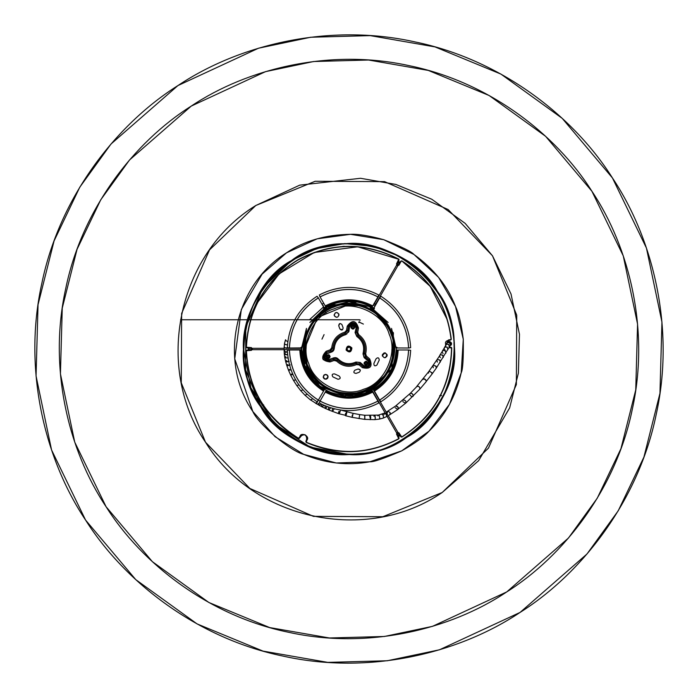 <?xml version="1.0" encoding="UTF-8"?>
<svg xmlns="http://www.w3.org/2000/svg" width="698" height="698" viewBox="0 0 698 698"><rect width="100%" height="100%" fill="white"/><g stroke="black" fill="none" stroke-linecap="round" stroke-linejoin="round"><path stroke-width="1.05" d="M243.497 349C244.666 311.448 260.677 281.948 291.537 260.52C326.708 239.554 362.637 238.14 399.343 256.279C434.549 277.185 452.932 308.088 454.503 349C459.223 401.202 401.202 459.223 349 454.503C296.798 459.223 238.777 401.202 243.497 349L250.905 387.835L274.401 423.599L310.165 447.095L349 454.503L364.845 453.307M454.503 349L454.276 342.151M439.67 295.053L421.749 272.586L399.343 256.279L373.465 246.377L344.856 243.576L316.56 248.61L291.537 260.52C245.19 284.993 228.133 365.255 260.52 406.463C284.993 452.81 365.255 469.867 406.463 437.48C365.255 469.867 284.993 452.81 260.52 406.463C228.133 365.255 245.19 284.993 291.537 260.52C332.745 228.133 413.007 245.19 437.48 291.537C469.867 332.745 452.81 413.007 406.463 437.48M177.929 85.575L111.008 144.006L79.79 187.177L54.086 240.897L38.041 304.677L36.06 375.978L51.565 449.966L85.575 520.071L135.787 579.654L197.072 623.907L263.015 651.103L327.798 662.385L387.338 660.753L439.47 649.794L520.071 612.425L586.992 553.994L618.21 510.823L643.914 457.103L659.959 393.323L661.94 322.022L646.435 248.034L612.425 177.929L562.213 118.346L500.928 74.093L434.985 46.897L370.202 35.615L310.662 37.247L258.53 48.206L177.929 85.575C239.152 44.611 328.793 22.798 414.307 41.767C500.143 59.225 573.163 115.606 612.425 177.929C653.389 239.152 675.202 328.793 656.233 414.307C638.775 500.143 582.394 573.163 520.071 612.425C458.848 653.389 369.207 675.202 283.693 656.233C197.857 638.775 124.837 582.394 85.575 520.071C44.611 458.848 22.798 369.207 41.767 283.693C59.225 197.857 115.606 124.837 177.929 85.575M506.748 591.913L432.428 626.368L384.354 636.48L329.447 637.981L269.707 627.581L208.894 602.505L152.391 561.689L106.087 506.748L74.73 442.104L60.429 373.875L62.253 308.123L77.05 249.317L100.756 199.776L129.54 159.973L191.252 106.087L265.572 71.632L313.646 61.52L368.553 60.019L428.293 70.419L489.106 95.495L545.609 136.311L591.913 191.252L623.27 255.896L637.571 324.125L635.747 389.877L620.95 448.683L597.244 498.224L568.46 538.027L506.748 591.913M437.882 292.157L436.582 290.176M492.5 255.808L448.125 209.531L384.572 181.637L315.173 181.271L255.808 205.5L209.531 249.875L181.637 313.428L181.271 382.827L205.5 442.192L249.875 488.469L313.428 516.363L382.827 516.729L442.192 492.5L488.469 448.125L516.363 384.572L516.729 315.173L492.5 255.808M106.087 506.748C68.308 450.297 48.197 367.637 65.682 288.78C81.788 209.627 133.78 142.296 191.252 106.087C247.703 68.308 330.363 48.197 409.22 65.682C488.373 81.788 555.704 133.78 591.913 191.252C629.692 247.703 649.803 330.363 632.318 409.22C616.212 488.373 564.22 555.704 506.748 591.913C450.297 629.692 367.637 649.803 288.78 632.318C209.627 616.212 142.296 564.22 106.087 506.748M398.401 262.073L399.169 261.715L398.392 262.09M255.808 205.5C177.85 253.33 153.734 366.782 205.5 442.192C253.33 520.15 366.782 544.265 442.192 492.5L478.645 460.671L509.653 407.885L518.396 373.142L519.469 334.307L511.023 293.998L492.5 255.808L465.147 223.351L431.765 199.244L395.845 184.429L360.552 178.287L299.721 185.144L255.808 205.5M286.538 252.816L317.145 238.821L350.501 234.319L383.726 239.693L413.958 254.482L438.606 277.411L455.524 306.501L463.28 339.254L461.186 372.845L449.433 404.386L429.034 431.155L401.734 450.847L369.896 461.771L336.262 462.983L303.726 454.381L275.082 436.695L252.816 411.462L234.737 358.851L241.316 309.528L262.099 274.148L286.538 252.816C234.284 284.871 218.116 360.927 252.816 411.471C257.92 423.791 290.726 451.432 303.735 454.372C325.46 463.411 347.517 465.871 369.905 461.771C373.351 462.146 383.961 458.507 401.743 450.847C414.821 443.396 423.913 436.835 429.026 431.146C445.176 415.485 455.89 396.054 461.186 372.845C462.861 369.696 463.559 358.502 463.271 339.254C461.395 324.317 458.813 313.402 455.524 306.501C447.715 286.206 433.859 268.861 413.958 254.482C411.646 251.69 401.559 246.76 383.726 239.693C369.207 235.715 358.135 233.917 350.501 234.327C325.53 234.711 304.206 240.871 286.538 252.816M248.977 349.681L248.296 349L248.977 349.681L248.296 349L248.977 349.681L252.065 349.689L248.977 349.689L249.038 348.319M398.392 435.91L399.57 435.229M291.537 260.52C337.073 228.927 407.431 243.349 436.564 290.159C468.899 334.813 455.663 405.416 409.211 435.631C363.771 469.422 291.101 455.698 261.436 407.841C228.333 362.297 243.079 289.818 291.537 260.52L263.006 287.881L245.801 327.065L245.583 369.853L261.418 407.824M399.605 435.282L399.352 436.215L398.418 435.962L399.596 435.264L398.017 432.533L399.596 435.264L398.017 432.533L399.544 435.177L399.291 436.102L398.366 435.866L398.951 436.198L399.544 435.177L398.619 434.933M330.137 356.617C328.767 359.269 327.397 359.269 326.018 356.617L326.507 355.291L328.784 354.68L330.137 356.617M354.043 327.074L353.075 328.235L351.766 327.475L352.865 325.896L354.043 327.074L352.865 325.896L351.687 327.074M356.041 363.449L356.565 364.592L359.121 364.906L362.41 367.663C370.446 369.469 372.88 366.572 369.704 358.964L368.945 359.871C371.458 365.892 369.53 368.178 363.169 366.755L362.41 367.663L363.169 366.755L359.88 363.998L359.121 364.906L362.41 367.663C370.446 369.469 372.88 366.572 369.704 358.964L366.424 356.207L365.665 353.738C367.41 345.903 365.089 339.542 358.72 334.656L357.716 332.283L356.547 332.074L357.716 332.283L358.458 328.06C356.006 320.19 352.272 319.536 347.272 326.088L348.442 326.298C352.394 321.106 355.343 321.63 357.289 327.851L356.547 332.074L358.057 335.642C363.99 340.188 366.145 346.112 364.522 353.415L365.656 357.114L368.945 359.871L368.247 360.7L364.408 357.489L366.424 356.207L365.665 353.738L363.309 353.659C365.133 346.417 363.021 340.607 356.966 336.235L358.72 334.656L357.716 332.283L358.458 328.06L357.289 327.851L356.547 332.074L355.352 332.597L356.966 336.235C363.021 340.607 365.133 346.417 363.309 353.659L363.03 353.563C364.818 346.47 362.742 340.772 356.809 336.488L355.352 332.597L356.216 327.667L358.458 328.06C356.006 320.19 352.272 319.536 347.272 326.088L346.531 330.311L344.768 332.196C337.117 334.612 332.763 339.795 331.725 347.752L330.163 349.811L326.132 351.277L326.542 352.394L330.573 350.928L330.163 349.811L326.132 351.277L322.738 358.554L323.375 359.802M326.132 351.277C320.548 357.341 321.848 360.901 330.023 361.948L329.613 360.84C323.148 360.002 322.127 357.193 326.542 352.394L330.573 350.928L331.62 351.705L327.013 353.694L326.132 351.277C320.548 357.341 321.848 360.901 330.023 361.948L334.045 360.482L336.567 361.058C342.482 366.494 349.148 367.663 356.565 364.592L359.121 364.906L359.88 363.998L356.041 363.518C349.131 366.389 342.927 365.29 337.413 360.238L337.439 360.168M356.565 364.592L356.041 363.518C349.131 366.389 342.927 365.29 337.413 360.238L337.815 359.069C343.172 364.269 349.253 365.342 356.076 362.288L356.076 362.288C349.253 365.342 343.172 364.269 337.815 359.069L333.845 357.821L329.238 359.81L329.613 360.84C323.148 360.002 322.127 357.193 326.542 352.394L326.917 353.415C323.567 357.053 324.343 359.182 329.238 359.81L333.845 357.821L334.045 360.482L336.567 361.058C342.482 366.494 349.148 367.663 356.565 364.592L357.324 364.356M332.963 347.874L332.902 347.84C333.871 340.423 337.928 335.59 345.065 333.347L345.876 334.281C338.696 336.323 334.726 341.052 333.958 348.485C334.726 341.052 338.696 336.323 345.876 334.281L348.939 331.463L349.515 326.481C352.507 322.555 354.75 322.947 356.216 327.667L355.055 332.545L356.216 327.667L355.055 332.545L356.809 336.488C362.742 340.772 364.818 346.47 363.03 353.563L364.216 357.716L368.055 360.927C369.792 365.098 368.457 366.677 364.059 365.691L360.028 362.698L364.059 365.691C368.457 366.677 369.792 365.098 368.055 360.927L364.408 357.481M373.919 363.388C373.805 365.874 374.791 366.441 376.885 365.098L379.258 360.011C378.935 357.551 377.862 357.158 376.039 358.842C377.862 357.158 378.935 357.551 379.258 360.011C378.935 357.551 377.862 357.158 376.039 358.842L373.919 363.388C373.805 365.874 374.791 366.441 376.885 365.098L379.258 360.011C378.935 357.551 377.862 357.158 376.039 358.842L373.919 363.388C373.805 365.874 374.791 366.441 376.885 365.098C374.791 366.441 373.805 365.874 373.919 363.388L376.039 358.842M337.413 360.238L336.567 361.058L337.413 360.238L333.644 359.365L329.613 360.84L329.238 359.81C324.343 359.182 323.567 357.053 326.917 353.415L327.013 353.694C323.959 357.01 324.666 358.955 329.142 359.531C324.666 358.955 323.959 357.01 327.013 353.694L331.716 351.984L334.255 348.494L331.725 347.752L330.163 349.811L331.62 351.705L333.958 348.485L331.716 351.984L334.255 348.494C335.005 341.209 338.896 336.567 345.938 334.569C338.896 336.567 335.005 341.209 334.255 348.494L333.958 348.485M341.941 324.596L343.111 327.816L341.941 324.596C340.109 322.912 339.036 323.305 338.722 325.765L339.891 328.985L342.465 329.814L339.891 328.985C341.723 330.669 342.797 330.276 343.111 327.816L341.941 324.596C340.109 322.912 339.036 323.305 338.722 325.765C339.036 323.305 340.109 322.912 341.941 324.596L343.111 327.816C342.797 330.276 341.723 330.669 339.891 328.985L338.722 325.765L339.839 323.54M356.059 373.404L359.278 372.235C360.962 370.402 360.569 369.329 358.109 369.015L354.889 370.184C353.205 372.017 353.598 373.09 356.059 373.404L359.278 372.235C360.962 370.402 360.569 369.329 358.109 369.015L354.889 370.184C353.205 372.017 353.598 373.09 356.059 373.404M360.299 370.036L358.109 369.015M339.158 376.039C340.842 377.862 340.45 378.935 337.989 379.258C340.45 378.935 340.842 377.862 339.158 376.039C340.842 377.862 340.45 378.935 337.989 379.258C340.45 378.935 340.842 377.862 339.158 376.039L334.612 373.919C332.126 373.805 331.559 374.791 332.902 376.885L337.989 379.258L332.902 376.885C331.559 374.791 332.126 373.805 334.612 373.919M321.961 339.158L324.081 334.612L321.961 339.158M358.842 321.961L363.388 324.081L358.842 321.961M359.88 363.998L360.028 362.698L355.936 362.026L360.22 362.471L355.936 362.026C349.253 365.019 343.285 363.963 338.033 358.868C343.285 363.963 349.253 365.019 355.936 362.026L360.028 362.707L363.867 365.918L363.169 366.755L359.88 363.998L360.22 362.471L364.059 365.691C368.457 366.677 369.792 365.098 368.055 360.927L364.216 357.716L363.03 353.563L364.408 357.489L365.656 357.114L368.945 359.871C371.458 365.892 369.53 368.178 363.169 366.755L363.867 365.918C368.692 367 370.149 365.263 368.247 360.7C370.149 365.263 368.692 367 363.867 365.918L364.059 365.691C368.457 366.677 369.792 365.098 368.055 360.927L369.704 358.964L365.9 355.605M365.612 354.854L365.586 354.087M385.183 352.891C381.789 353.956 381.509 355.561 384.336 357.716C387.73 356.661 388.009 355.046 385.183 352.891L383.917 353.005L382.46 356.146L382.312 355.308L385.183 352.891L387.207 355.308C385.575 358.467 383.944 358.467 382.312 355.308L382.382 354.706M384.336 357.716L385.593 357.603L387.058 354.471M325.966 379.241L328.112 376.815L327.536 378.386C328.313 374.922 327.065 373.866 323.785 375.236C323.008 378.709 324.256 379.756 327.536 378.386L324.823 379.119L323.209 376.815L323.357 377.653C325.975 380.061 327.51 379.503 327.964 375.978C325.347 373.57 323.811 374.128 323.357 377.653L324.09 378.691M391.534 328.374L396.272 349C394.344 373.823 381.317 389.344 357.21 395.557C332.423 397.965 314.885 387.835 304.581 365.167L301.728 349.122M357.21 395.557L367.261 392.599M356.137 302.269L349 301.728L326.9 307.216L326.507 306.64L325.975 306.919L326.28 307.548L324.465 308.595L323.549 306.902L309.45 319.763M324.073 308.019L323.863 308.97L309.868 322.476L327.632 306.832L349 301.728L370.368 306.832L388.132 322.476M306.466 328.374L301.763 347.246L301.065 347.299L301.728 349L306.466 328.374L304.581 365.167L319.815 386.186L345.597 396.15M345.065 333.347L344.768 332.196L345.065 333.347L347.7 330.512L348.442 326.298L349.515 326.481L348.442 326.298C352.394 321.106 355.343 321.63 357.289 327.851L356.216 327.667C354.75 322.947 352.507 322.555 349.515 326.481L348.642 331.41L345.876 334.281L348.939 331.463L347.7 330.512L348.442 326.298L347.272 326.088L346.531 330.311L347.7 330.512L346.531 330.311L344.768 332.196C337.117 334.612 332.763 339.795 331.725 347.752L332.902 347.84C333.871 340.423 337.928 335.59 345.065 333.347L345.109 333.408M366.258 362.157L367.218 363.518L365.848 364.469L364.897 363.108L366.258 362.157L364.88 363.309L366.258 362.157L367.235 363.309L366.057 364.487L364.914 363.021M366.415 361.285C363.562 362.175 363.326 363.527 365.7 365.333C368.544 364.443 368.788 363.1 366.415 361.285M328.226 357.777L329.255 356.617L328.976 357.367L326.9 356.617L327.318 357.516M328.906 355.788L328.095 355.439M327.249 355.788L326.9 356.617L328.077 355.439L329.255 356.617M348.599 331.663L348.354 332.361M346.95 333.888L346.068 334.237M365.848 364.469L367.157 362.908M329.186 356.216L327.676 355.509L326.969 357.018L328.479 357.716L329.186 356.216M349.803 326.533C352.542 322.947 354.584 323.305 355.928 327.615C354.584 323.305 352.542 322.947 349.803 326.533C352.542 322.947 354.584 323.305 355.928 327.615M337.701 358.536L336.471 357.804M335.625 357.603L333.906 357.804M332.135 351.801L333.278 350.954M333.792 350.221L334.255 348.564M385.357 352.926L384.755 352.856M389.231 334.359C398.279 353.607 384.205 383.787 363.641 389.231C344.393 398.279 314.213 384.205 308.769 363.641C299.721 344.393 313.795 314.213 334.359 308.769C353.607 299.721 383.787 313.795 389.231 334.359C398.279 353.607 384.205 383.787 363.641 389.231C344.393 398.279 314.213 384.205 308.769 363.641C299.721 344.393 313.795 314.213 334.359 308.769C353.607 299.721 383.787 313.795 389.231 334.359M390.845 333.766C400.251 353.79 385.61 385.183 364.234 390.845C344.21 400.251 312.817 385.61 307.155 364.234C297.749 344.21 312.39 312.817 333.766 307.155C353.79 297.749 385.183 312.39 390.845 333.766C385.183 312.39 353.79 297.749 333.766 307.155C312.39 312.817 297.749 344.21 307.155 364.234L304.468 349.113M351.766 327.475L352.464 325.966L353.973 326.673L353.267 328.173L351.766 327.475M350.937 327.772C353.127 329.796 354.418 329.325 354.793 326.367C352.603 324.352 351.312 324.814 350.937 327.772M356.547 332.074L355.055 332.545L356.975 336.227M364.155 353.93L364.304 353.458M328.976 357.367L327.318 357.516L327.179 355.858L328.837 355.718L328.976 357.367M329.648 357.934C330.302 355.029 329.255 354.148 326.507 355.291C325.853 358.205 326.9 359.086 329.648 357.934M338.879 314.039C336.27 311.631 334.735 312.189 334.281 315.714C336.898 318.131 338.425 317.573 338.879 314.039M351.574 348.066C351.068 352.01 349.349 352.63 346.426 349.934C346.932 345.99 348.651 345.37 351.574 348.066M346.103 350.056C349.393 353.083 351.33 352.385 351.897 347.944C348.607 344.917 346.67 345.615 346.103 350.056C349.393 353.083 351.33 352.385 351.897 347.944C348.607 344.917 346.67 345.615 346.103 350.056M347.272 326.088L346.531 330.311M391.491 333.539C385.741 311.823 353.869 296.964 333.539 306.509C311.823 312.259 296.964 344.131 306.509 364.461C312.259 386.177 344.131 401.036 364.461 391.491C386.177 385.741 401.036 353.869 391.491 333.539C401.036 353.869 386.177 385.741 364.461 391.491C344.131 401.036 312.259 386.177 306.509 364.461C296.964 344.131 311.823 312.259 333.539 306.509C353.869 296.964 385.741 311.823 391.491 333.539M306.186 364.583C296.563 344.097 311.544 311.989 333.417 306.186C353.903 296.563 386.011 311.544 391.814 333.417C401.437 353.903 386.456 386.011 364.583 391.814C344.097 401.437 311.989 386.456 306.186 364.583C296.563 344.097 311.544 311.989 333.417 306.186C353.903 296.563 386.011 311.544 391.814 333.417C401.437 353.903 386.456 386.011 364.583 391.814C344.097 401.437 311.989 386.456 306.186 364.583M356.486 363.073L356.05 363.3M334.185 358.022L334.918 357.873M336.933 358.336L337.675 358.92M364.216 357.324L363.728 356.765M363.117 354.785L363.257 353.842M366.424 356.207L365.656 357.114M330.573 350.928L332.902 347.84M357.987 335.677L358.057 335.642C363.99 340.188 366.145 346.112 364.522 353.415L364.452 353.432M339.027 314.877C337.902 317.747 336.323 318.026 334.281 315.714L334.133 314.877C335.764 311.718 337.396 311.718 339.027 314.877C337.396 311.718 335.764 311.718 334.133 314.877M364.522 353.415L365.665 353.738C367.41 345.903 365.089 339.542 358.72 334.656L358.057 335.642M333.949 358.1L337.815 359.069L333.845 357.821L329.142 359.531L333.949 358.1L333.644 359.365L329.613 360.84L330.023 361.948L334.045 360.482L333.644 359.365M344.847 332.484L344.768 332.196C337.117 334.612 332.763 339.795 331.725 347.752M368.108 363.309L365.7 365.333L363.998 363.309C365.368 360.665 366.738 360.665 368.108 363.309M366.555 361.32L366.057 361.259M356.076 362.288L356.041 363.518M355.727 304.982L349 304.468L317.511 317.511L304.468 349C302.478 326.969 326.969 302.478 349 304.468C371.031 302.478 395.522 326.969 393.532 349C391.709 372.383 379.45 387.006 356.73 392.852C333.391 395.12 316.866 385.584 307.155 364.234M356.73 392.852L366.197 390.077M351.74 349C349.916 345.466 348.084 345.466 346.26 349C348.084 345.466 349.916 345.466 351.74 349C350.483 352.211 348.703 352.525 346.426 349.934L346.26 349L346.426 349.934M327.013 353.694C323.959 357.01 324.666 358.955 329.142 359.531M323.933 375.079L323.357 377.653M323.209 376.815C324.84 373.657 326.481 373.657 328.112 376.815M309.868 322.476L332.833 304.581L368.98 306.16L393.419 332.833L391.84 368.98L365.167 393.419L352.403 396.15M350.815 327.074C352.185 329.726 353.554 329.726 354.924 327.074C353.554 329.726 352.185 329.726 350.815 327.074C351.757 324.666 353.083 324.43 354.793 326.367L354.924 327.074M352.507 325.05L352.071 325.181M348.642 331.41L347.7 330.512M287.899 358.013L284.81 357.681L287.899 358.013M285.273 349.471L284.217 351.164L286.197 352.22L287.41 351.94L284.4 351.478L284.138 350.771L284.304 354.078L287.611 354.759L284.627 354.636L284.304 354.078L285.299 352.909M323.985 405.294L321.787 406.76L325.486 408.435L327.144 406.655L325.521 408.435L324.928 406.07M325.111 408.382L328.985 409.962L330.547 407.833L328.645 409.944L328.531 407.658M397.537 409.56L405.442 403.357C406.489 401.542 405.791 400.39 403.348 399.902L402.833 400.338M387.172 412.919L388.053 411.052L390.208 412.71L389.763 414.743L397.973 409.377L398.244 407.466L395.783 405.931C398.183 406.463 398.837 407.658 397.738 409.508L395.181 407.693M451.353 344.952L451.109 344.07L449.817 346.295L450.925 343.46M450.978 343.617L450.341 345.318L450.873 343.241M349.916 347.159L350.998 349.471L349 351.059C346.348 349.689 346.348 348.311 349 346.941L349.916 347.159C346.932 347.203 346.321 348.433 348.084 350.841C351.068 350.797 351.679 349.567 349.916 347.159L350.841 349.916L350.012 347.002L347.272 347.883M374.163 303.438L375.847 304.476L374.163 303.438M293.5 380.297L295.629 379.878L293.518 380.445L290.63 375.027L292.881 374.529L290.621 374.992M290.752 375.123L291.624 373.988M359.051 418.652L359.688 414.603L364.975 415.275L364.565 419.367L352.228 417.369L352.22 415.136M352.272 417.378L353.109 413.356L359.723 414.603L359.086 418.66M446.903 343.084L448.849 341.68L450.908 343.73L450.358 345.283L436.285 368.108L436.224 366.529L433.755 365.263L432.9 365.769L433.519 365.316L435.892 366.084L436.285 368.108L431.914 374.215L432.027 372.985L429.654 371.301L428.607 371.772L429.418 371.319L431.861 372.627L431.914 374.215L426.286 381.37C425.579 378.927 424.384 378.316 422.709 379.555L423.895 378.77L426.225 380.506L426.103 381.754L419.891 389.074C419.803 386.727 418.73 385.889 416.654 386.561L428.607 371.772L436.826 359.941L437.41 359.461L439.757 360.011L440.264 362.183L439.888 360.142L437.48 359.426L436.826 359.941L440.316 354.802L442.593 355.099L443.274 357.463L442.794 355.256L440.412 354.75L439.784 355.291L442.898 350.509L445.184 350.675L445.909 353.144L445.254 350.728L442.933 350.492L442.375 351.042L444.862 347.107L447.113 347.098L447.915 349.698L447.226 347.176L444.914 347.072L444.347 347.656L446.362 344.393L448.622 344.297L449.442 346.976L448.666 344.323L446.388 344.384L445.839 344.995L447.244 342.735L449.486 342.526L450.358 345.283L449.556 342.57L447.278 342.709L446.72 343.364L447.034 342.779L449.809 341.915L450.489 344.978L450.908 343.73C449.538 341.086 448.168 341.086 446.799 343.73M428.537 373.116L428.607 371.772M445.69 346.478L445.839 344.995M287.541 347.988L286.197 348.346L284.217 347.29L284.505 343.39L284.828 344.271L287.471 345.013L284.967 344.402L284.505 343.39L285.552 339.734L285.787 340.537L287.785 341.601L285.875 340.641L285.552 339.734M321.106 403.985L319.256 405.259L315.417 403.182L316.726 403.112L318.061 400.661L315.967 403.322L310.174 399.692L311.387 399.701L312.512 398.706L311.509 399.64L310.174 399.692L304.939 395.181L307.225 394.344L304.939 395.181L300.725 390.671L302.906 389.946L300.725 390.671L296.79 385.558L298.901 384.938L296.79 385.558L293.518 380.445M409.97 393.646C412.021 393.009 413.068 393.873 413.129 396.255L412.788 396.56C413.556 394.606 412.727 393.524 410.311 393.34L395.548 406.062L387.704 411.183L388.271 411.035L390.287 412.963L389.763 414.743L386.404 416.68L386.971 415.807L385.671 413.19L386.928 414.9L386.404 416.68L383.019 418.172L383.647 417.36L382.766 414.595L381.727 414.272L382.687 414.533L383.664 417.264L383.019 418.172L379.189 419.132L379.791 418.381L379.267 415.528L378.473 415.083L379.223 415.476L379.808 418.32L379.189 419.132L374.686 419.646L375.192 419.088C375.437 416.278 375.027 415.275 373.962 416.095M377.854 415.895L378.473 415.083L384.921 412.98L383.813 414.856M450.507 345.004L450.332 342.299L450.507 345.004M450.332 342.299L450.943 343.765L450.315 342.29L450.638 344.751L450.306 342.282L450.515 344.934M373.753 308.106L372.06 307.076L373.753 308.106M284.304 354.078L284.81 357.681L285.814 356.599M284.81 357.681L285.656 361.538L288.623 361.512M334.124 409.072L332.37 411.445L334.124 409.072M419.707 389.283L420.03 388.769C419.341 386.291 418.181 385.654 416.523 386.858L409.935 393.707M403.051 400.076L403.217 399.963C405.599 400.19 406.384 401.298 405.582 403.296L402.798 401.612M419.812 389.179L405.582 403.296M364.391 419.228L364.949 418.94L364.592 415.711M433.292 367.794L432.9 365.769M284.138 350.771L284.138 346.897L284.61 347.822L287.611 347.944M318.271 403.252L319.326 405.259L321.132 403.941M450.341 342.317L450.472 345.074L450.856 343.189L450.341 342.317M374.939 306.056L373.247 305.017L374.939 306.056M289.138 361.241C286.424 362.236 285.43 362.096 286.154 360.822L286.669 360.552M289.513 365.229L286.782 365.455L285.656 361.538L286.154 360.822M287.288 364.784C286.538 365.944 287.506 365.979 290.185 364.871M328.645 409.944L338.8 413.713L340.336 410.633C339.656 413.46 339.062 414.211 338.539 412.893L338.818 411.48M332.37 411.445L332.318 409.185M413.007 396.403L411.488 396.551L409.927 394.955M440.464 357.655L439.696 356.669L439.784 355.291M323.933 303.604L325.521 306.352L323.933 303.604M369.687 416.156C370.629 415.345 370.908 416.348 370.525 419.158L370.053 419.716L370.472 419.289L369.739 416.034M437.323 362.114L436.826 359.941M318.777 405.119L322.179 406.855L323.959 405.346M375.629 304.851L373.945 303.813L375.629 304.851M348.162 346.339L347.648 347.229L349.305 346.304L347.517 347.517M347.648 347.229L347.325 347.796L350.117 347.063L350.78 350.03M351.024 349.541L351.12 347.29M323.034 305.201L323.776 307.286M288.824 369.809L288.536 370.289L286.782 365.455L287.812 364.496M290.63 375.027L288.536 370.289L290.987 369.879L288.536 370.289L289.565 369.329M345.283 414.909C345.719 416.2 346.225 415.423 346.81 412.57L346.592 411.759L345.292 415.258L345.527 413.486M345.292 415.258L338.8 413.713L338.539 412.893M443.09 353.511L442.262 352.455L442.375 351.042M447.034 342.779L449.992 342.02M321.787 406.76L321.542 404.412M386.195 412.056L388.053 411.052M349 346.941C346.348 348.311 346.348 349.689 349 351.059L349.096 351.05M345.51 415.72L352.228 417.369L353.109 413.356L341.165 410.154M445.149 350.256L444.216 349.096L444.347 347.656M351.181 347.377L351.207 349.279L351.722 348.389M373.901 416.278L374.46 415.537L375.009 416.008L375.245 418.905L374.686 419.646L364.565 419.367M398.951 263.155L398.951 261.802L398.357 262.134L399.291 261.898L399.553 262.814M399.57 262.771L398.41 262.047L396.804 264.821L398.41 262.047L399.605 262.718L398.41 262.047L396.804 264.821L398.357 262.134M447.296 319.763L430.204 286.363L401.795 260.895L400.888 261.069L398.052 265.423L399.544 262.823L398.619 263.067M399.352 261.785L398.418 262.038M248.427 349L249.099 349.689L248.427 349L249.09 348.311L248.427 349M400.635 262.186L399.02 264.996C397.398 265.982 396.604 265.519 396.647 263.617L398.733 259.298L357.734 246.795L314.24 252.484L279.139 273.869L257.588 302.426C250.687 315.609 246.97 330.555 246.42 347.255L251.175 347.604L251.175 350.352L246.42 350.701C247.485 387.512 264.874 416.723 298.587 438.335L299.957 436.442C300.986 431.652 310.252 436.32 306.98 440.028L306.256 442.244C338.966 455.593 369.8 454.398 398.75 438.684L396.647 434.339L399.02 432.969L401.734 436.965C419.402 425.789 432.289 411.986 440.368 395.565C447.688 381.597 451.414 365.708 451.545 347.909L449.05 347.683L451.048 347.229L449.983 347.621M449.564 339.769L448.779 339.795L445.507 345.597L448.779 339.795L450.812 339.69M449.739 340.092L451.283 339.298C447.156 305.358 430.675 279.209 401.812 260.86L401.795 260.895M396.499 434.077L399.116 437.934L398.837 438.85L399.116 437.934L396.647 434.339L399.116 437.934L398.75 438.684C368.483 454.459 337.649 455.646 306.256 442.244L305.829 441.52L306.256 442.244L305.829 441.52L307.137 438.039M299.616 437.123L300.332 436.468L299.425 438.248L298.5 438.501C265.65 418.416 248.226 389.152 246.228 350.701L251.175 350.352L246.726 350.352M298.5 438.501L298.587 438.335C265.798 418.294 248.409 389.083 246.42 350.701L246.272 350.666M251.472 350.344L247.973 350.344M307.094 437.541L305.157 434.889M303.543 434.505L299.957 436.442L299.416 438.257M397.624 432.507L398.645 433.013L400.896 436.913L399.02 432.969L396.647 434.339L397.241 432.638L398.052 432.542L400.434 436.102L398.872 432.708M397.022 265.153L396.865 263.923L399.108 260.049L398.828 259.132C364.932 241.822 331.184 242.11 297.592 260.005C265.301 280.16 248.183 309.24 246.237 347.255L246.42 347.255C248.366 309.319 265.449 280.282 297.68 260.171C331.218 242.311 364.897 242.014 398.733 259.298L396.647 263.617L398.872 265.249L401.263 261.113L397.781 265.458M251.472 347.613L246.272 347.255L246.883 347.953L251.324 347.953L251.175 350.352L251.175 347.604L252.353 348.974L251.324 350.003L251.943 349.794M299.041 438.231L300.332 436.468C304.537 433.475 306.675 434.566 306.745 439.731L305.829 441.52L306.745 439.731L305.829 441.52L306.631 440.7M398.279 437.166L396.734 433.423M398.837 438.85C368.518 454.651 337.623 455.838 306.178 442.419M246.42 350.701L246.883 350.003L251.324 350.003L252.353 348.983M400.652 435.796L401.28 436.869M451.283 339.298L450.672 340.048L448.64 340.153L445.629 345.379L445.464 342.482L446.223 341.27L448.491 340.162M401.804 437.088L400.896 436.913L398.645 433.013M451.24 339.307L451.091 339.315C446.982 305.436 430.526 279.331 401.716 261.017M398.75 438.684L398.357 438.004M451.048 347.229L449.189 347.674L451.048 347.229L451.728 347.909L451.056 347.229L451.545 347.909C450.594 386.352 433.99 416.034 401.734 436.965M246.726 347.604L251.324 347.953L252.353 348.974M396.499 263.879L398.89 259.735M451.728 347.909C450.777 386.422 434.147 416.156 401.83 437.123M400.416 261.881L401.812 260.86M398.139 265.388L398.645 264.952M302.269 434.732L299.425 438.248M445.629 345.379L448.291 340.188M398.828 259.132L399.108 260.04L398.27 260.816M306.867 439.47L306.98 440.028C306.893 434.339 304.555 433.144 299.957 436.442L300.376 436.39M342.762 246.377L344.48 246.377M448.744 341.025L446.336 341.156L448.744 341.025C452.365 342.666 452.461 344.489 449.032 346.505C452.461 344.489 452.365 342.666 448.744 341.025C452.365 342.666 452.461 344.489 449.032 346.505M344.48 246.333L342.77 246.42M261.959 404.971L263.67 404.971L261.959 405.014L262.343 404.255L261.959 405.014L263.67 404.927M439.705 395.696L441.415 395.609L440.927 394.876L441.415 395.653L439.705 395.696M243.986 354.505C236.57 302.792 291.293 242.014 343.495 243.986C395.208 236.57 455.986 291.293 454.014 343.495C461.43 395.208 406.707 455.986 354.505 454.014C302.792 461.43 242.014 406.707 243.986 354.505M454.162 349C458.865 401.027 401.027 458.865 349 454.162C296.973 458.865 239.135 401.027 243.838 349C239.414 297.81 294.966 240.793 346.243 243.872C397.302 238.114 455.759 292.148 454.014 343.495L454.162 349M449.782 346.356L451.501 342.962M439.705 395.653L441.415 395.609M359.261 320.103L360.273 320.103M359.226 320.103L360.308 320.103M374.049 389.65C388.009 380.462 395.565 367.514 396.708 350.815L396.953 350.099L396.255 350.047M374.189 389.004L374.442 389.659L374.137 389.03M326.952 390.81L326.716 391.22L345.589 396.621M352.411 396.621L371.493 391.36L372.025 391.081L371.72 390.452M323.811 389.004L324.073 389.981L324.465 389.405M301.274 350.361C302.278 367.244 309.833 380.34 323.951 389.65M301.763 350.815L301.065 350.701L301.763 350.754M349 346.287L346.287 349L349 351.713L351.713 349L349 346.287M359.444 322.188L359.566 321.717L359.444 322.188M396.237 347.185L396.935 347.299L396.237 347.246M374.189 308.996L373.927 308.019L373.535 308.595M371.048 307.19L371.493 306.64L371.1 307.216M371.676 306.989C356.556 299.416 341.435 299.416 326.315 306.989M323.811 308.996L323.558 308.341M301.763 347.185L301.065 347.299M353.345 319.763L317.721 319.763M359.549 319.763L180.573 319.763L359.549 319.763M323.924 390.077C309.528 380.654 301.85 367.357 300.89 350.178L300.201 350.178C301.17 367.619 308.97 381.108 323.584 390.671L324.073 389.981M301.745 350.047L300.89 350.178M301.047 350.099L301.065 350.701M345.58 396.918L345.606 395.181L352.394 395.181L345.615 394.771M352.385 394.771L352.42 396.988L345.58 396.988M372.034 391.255C356.678 399.012 341.322 399.012 325.966 391.255L325.626 391.848C341.209 399.727 356.791 399.727 372.374 391.848L372.025 391.081M326.28 390.452L325.966 391.255M325.975 391.081L326.9 390.784M397.11 350.178C396.15 367.357 388.472 380.654 374.076 390.077L374.416 390.671C389.03 381.108 396.83 367.619 397.799 350.178L396.953 350.099M373.535 389.405L374.076 390.077M373.927 389.981L374.442 389.659M396.255 347.953L408.557 348.014C407.492 326.367 397.851 309.668 379.633 297.915L373.927 308.019M396.953 347.901L396.935 347.299M325.966 306.745C341.322 298.988 356.678 298.988 372.034 306.745L372.374 306.152C356.791 298.273 341.209 298.273 325.626 306.152L325.975 306.919M371.196 307.041L371.807 307.399L372.034 306.745M372.025 306.919L371.493 306.64M324.509 308.568L318.367 297.915C300.149 309.668 290.508 326.367 289.443 348.014L301.047 347.901M325.626 391.848L325.268 392.084C341.086 400.19 356.914 400.19 372.732 392.084L372.374 391.848M300.201 350.178L299.826 349.986C300.716 367.741 308.621 381.448 323.549 391.098L323.584 390.671M374.416 390.671L374.451 391.098C389.379 381.448 397.284 367.741 398.174 349.995L397.799 350.178M372.374 306.152L372.732 305.916C356.914 297.81 341.086 297.81 325.268 305.916L325.626 306.152M371.772 307.574L377.923 296.929C358.641 287.026 339.359 287.026 320.077 296.929L326.228 307.574M377.967 296.912L378.682 294.957C358.894 284.897 339.106 284.897 319.318 294.957L320.033 296.912C339.341 286.991 358.659 286.991 377.967 296.912L377.923 296.929M318.375 297.872L317.04 296.275C298.43 308.385 288.536 325.521 287.358 347.683L289.408 348.04C290.464 326.359 300.123 309.633 318.375 297.872L318.367 297.915M301.737 349.995L289.443 349.986C290.508 371.633 300.149 388.332 318.367 400.085L325.242 388.175M318.367 400.085L318.375 400.129C300.123 388.367 290.464 371.641 289.408 349.96L287.358 350.317C288.536 372.479 298.43 389.615 317.04 401.725L318.375 400.129L320.024 401.097L319.318 403.043C339.106 413.103 358.894 413.103 378.682 403.043L377.967 401.088C358.659 411.009 339.341 411.009 320.033 401.088L320.077 401.071C339.359 410.974 358.641 410.974 377.923 401.071L371.772 390.426M326.228 390.426L320.077 401.071M374.451 391.098L379.633 400.085C397.851 388.332 407.492 371.633 408.557 349.986L396.263 349.995M379.625 400.129L380.96 401.725C399.57 389.615 409.464 372.479 410.642 350.317L408.592 349.96C407.536 371.641 397.877 388.367 379.625 400.129L379.633 400.085M408.592 348.04L410.642 347.683C409.464 325.521 399.57 308.385 380.96 296.275L379.625 297.872C397.877 309.633 407.536 326.359 408.592 348.04L408.557 348.014M370.368 309.886L370.865 309.031M327.632 388.114L327.135 388.969M304.441 347.246L303.473 347.246M301.571 347.953L301.571 347.246M303.473 350.754L304.441 350.754M301.571 350.754L301.571 350.047M323.759 308.804L324.378 308.446M326.193 307.399L326.804 307.041M370.245 308.699L369.766 309.537M374.137 308.97L374.442 308.341M373.622 308.446L374.241 308.804M394.527 347.246L393.559 347.246M396.429 347.246L396.429 347.953M393.559 350.754L394.527 350.754M396.237 350.754L396.935 350.701M396.429 350.047L396.429 350.754M374.241 389.196L373.622 389.554M371.1 390.784L371.493 391.36M371.807 390.601L371.196 390.959M327.755 389.301L328.235 388.463M326.804 390.959L326.193 390.601M323.863 389.03L323.558 389.659M324.378 389.554L323.759 389.196M391.805 350.003L392.494 350.003M306.195 347.997L305.506 347.997M325.704 312.259L326.053 312.852M358.868 322.607L359.453 321.708M301.737 348.005L299.826 348.014M398.174 348.014L396.263 348.005M373.491 308.568L374.451 306.902M374.835 303.578L374.137 303.281M364.975 415.275L378.473 415.083M324.038 307.748L325.757 306.754M321.987 304.188L323.698 303.202M385.008 412.736L384.345 413.12M350.885 349.846L351.207 349.279M397.895 265.676L375.655 304.197M373.543 307.853L373.229 308.411M396.682 265.048L374.512 303.438M372.374 307.146L372.043 307.722M397.877 432.28L388.254 415.615M387.608 414.507L373.229 389.589M398.357 435.866L396.796 433.161M396.665 432.935L387.067 416.296M386.832 415.895L372.043 390.278M249.099 349.689L252.065 349.689M252.353 349.689L284.138 349.689M286.197 349.689L301.737 349.689M249.099 348.311L252.109 348.311M252.379 348.311L284.138 348.311M286.625 348.311L301.737 348.311M246.228 347.255L246.883 347.953M246.883 350.003L246.228 350.701M446.223 341.27L448.622 340.153M397.249 265.327L396.761 264.673M396.857 434.016L397.241 432.638M300.358 436.425L302.33 434.714M306.989 437.079L306.754 439.714"/></g></svg>
